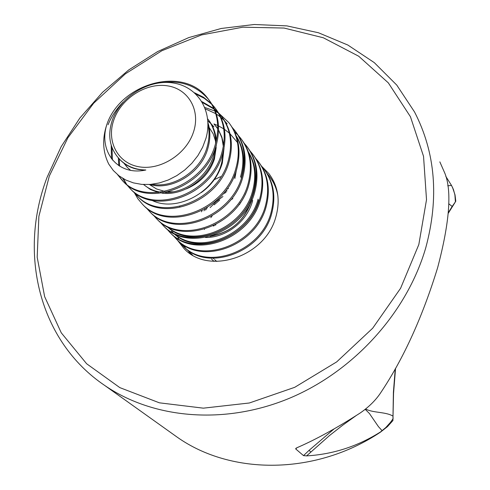 <?xml version="1.0" encoding="UTF-8"?>
<svg xmlns="http://www.w3.org/2000/svg" width="490" height="490" viewBox="0 0 490 490"><rect width="100%" height="100%" fill="white"/><g stroke="black" fill="none" stroke-linecap="round" stroke-linejoin="round"><path stroke-width="0.73" d="M49.349 175.953L38.882 216.341L37.185 257.183L44.645 296.652L61.268 332.82L86.638 363.758L119.823 387.621L159.385 402.823L203.356 408.164L249.349 402.988L294.704 387.321L336.679 361.902L372.7 328.202L400.606 288.261L418.827 244.553L426.514 199.712L423.538 156.328L410.442 116.73L388.331 82.871L358.704 56.221L323.333 37.773L284.09 28.053L242.881 27.183L201.549 34.919L161.847 50.733L125.385 73.843L93.639 103.243L67.914 137.739L49.349 175.953M425.767 247.762C407.068 312.332 354.123 371.169 289.492 398.241C224.757 425.173 153.676 418.913 104.823 385.532C38.637 340.954 18.124 252.834 47.114 177.251L61.201 146.608L79.846 118.066L102.533 92.31L128.686 69.96L157.657 51.56L188.748 37.601L221.198 28.475L254.2 24.5L286.913 25.89L318.433 32.75L347.863 45.049L374.274 62.616L396.784 85.107L414.558 111.996C435.481 152.629 439.218 197.887 425.767 247.762M262.077 166.692L268.918 173.632C278.314 186.292 280.525 201.065 275.564 217.952C264.6 257.134 208.452 275.386 184.02 248.571L177.343 240.027M334.051 428.934L309.08 450.335L303.518 455.627L295.709 448.944L295.862 448.35L297.05 447.689C315.842 439.536 336.857 427.99 360.101 413.058C369.142 406.829 376.185 399.785 381.232 391.933C403.815 357.994 422.619 316.565 437.65 267.65C449.606 222.319 452.013 190.867 444.871 173.289L439.836 161.859M172.241 433.626L177.307 437.239C231.568 475.539 316.099 475.245 380.51 432.113L387.412 426.674L392.925 420.555L393.543 393.415L395.559 368.302M365.644 409.015C373.233 413.088 385.998 411.698 392.992 416.151L393.078 418.711L390.493 422.356L385.771 427.586L380.405 432.002C357.688 446.353 333.077 454.316 306.593 455.89L303.518 455.627M445.79 176.345L451.511 185.453L453.422 189.477L454.904 194.898L455.4 201.862L455.792 201.231L455.032 194.91L452.454 187.204M447.707 185.784L451.511 185.453M382.163 430.728L378.433 426.625L369.38 413.444L365.326 409.438L364.707 409.756M356.095 415.636L342.59 425.302L329.525 435.537L306.593 455.89M448.234 213.334L455.308 202.003L452.172 206.443L448.705 203.718M452.172 206.443L448.277 212.758M395.259 368.835L393.403 392.319L392.992 416.151M177.257 239.886L176.008 237.601M149.389 184.497L156.543 188.969L164.916 191.449M168.291 191.829L173.607 191.817M186.353 188.877C200.257 182.923 209.597 173.037 214.387 159.207L216.188 147.49M151.882 200.318C176.161 212.776 215.306 192.521 221.847 161.963L223.324 151.361M224.022 148.231L222.35 162.999C218.607 175.365 211.576 185.226 201.261 192.588M251.921 199.779C244.908 220.445 230.943 232.64 210.02 236.37M252.681 200.52C247.285 221.688 225.786 237.913 205.426 237.466M214.063 261.378L211.545 259.1M216.084 126.432L217.75 128.748M218.571 130.04L221.86 137.059L223.667 144.556M223.348 146.479L221.897 137.886L218.565 130.12M217.75 128.784L213.959 123.946L217.695 125.507M234.796 174.679L234.104 177.539M236.364 170.232L234.869 178.489M201.445 211.815L202.192 210.431M226.882 189.122L228.42 188.558M213.328 226.098L213.536 225.688M240.394 202.505L240.884 202.346M229.357 123.315C238.814 135.963 241.307 151.055 236.848 168.597C226.576 210.902 167.819 232.26 143.343 205.139L142.363 204.14M229.957 133.703L237.442 142.461C238.912 150.418 238.459 158.803 236.07 167.617C225.774 209.971 166.943 231.372 142.449 204.226L137.831 198.75L134.303 192.601M191.768 254.629L188.815 251.817M192.533 255.088L185.845 248.491M185.496 248.044L183.205 244.737M179.757 206.468L179.873 206.137M261.384 165.914L264.208 169.356C273.463 181.521 276.029 195.982 271.913 212.727C262.53 252.742 207.08 272.409 183.487 246.348L182.58 245.417M263.522 168.45C272.783 180.626 275.349 195.094 271.227 211.864C261.825 251.921 206.308 271.625 182.703 245.539L179.548 242.023M258.738 162.129C267.993 174.36 270.535 188.901 266.37 205.757C256.852 246.133 200.875 266.064 177.135 239.831L176.216 238.887M255.762 158.503L257.954 161.094C267.283 173.356 269.855 187.952 265.666 204.875C256.129 245.294 200.092 265.262 176.333 239.004L173.129 235.421M253.067 154.638C262.389 166.961 264.937 181.625 260.711 198.634C251.052 239.383 194.536 259.584 170.655 233.173L169.724 232.223M250.029 150.938L252.277 153.59C261.666 165.945 264.245 180.657 259.994 197.733C250.317 238.532 193.74 258.769 169.834 232.334L166.576 228.683M247.279 146.988C256.674 159.403 259.228 174.195 254.935 191.363C245.129 232.493 188.068 252.969 164.04 226.386L163.096 225.425M244.167 143.215L246.47 145.928C255.939 158.368 258.512 173.209 254.206 190.445C244.375 231.617 187.254 252.136 163.201 225.529L159.887 221.799M241.368 139.178C250.831 151.686 253.391 166.606 249.036 183.934C239.077 225.449 181.465 246.213 157.284 219.453L156.335 218.479M238.189 135.332L240.547 138.107C250.084 150.638 252.662 165.602 248.289 182.997C238.311 224.561 180.626 245.361 156.433 218.577L153.052 214.773M232.407 127.823L235.261 131.124C244.859 143.735 247.438 158.809 243.009 176.351C232.891 218.258 174.716 239.316 150.387 212.372L149.419 211.386M232.076 127.271L234.502 130.113C244.1 142.737 246.684 157.829 242.244 175.389C232.113 217.346 173.858 238.44 149.517 211.478L146.075 207.601M204.44 229.485L204.569 229.161M210.798 217.689L212.133 215.87M230.827 199.73L232.86 198.658M245.312 194.089L245.68 194.003M214.283 179.671L220.543 176.688M272.281 180.289L274.375 182.776M267.185 173.656L269.653 176.541M269.739 176.657L273.837 182.972L276.77 189.777M266.885 173.178L268.979 175.653C273.708 181.839 276.691 188.668 277.916 196.147M238.507 135.865L241.294 139.093M234.489 131.761L237.754 134.866M237.442 142.461C236.125 134.915 233.222 128.264 228.732 122.5L219.189 113.582M218.375 113.043L215.337 111.242M214.822 110.985L204.875 107.5M218.479 125.881L223.691 128.833M224.408 129.305L229.271 133.078M215.551 141.089L213.175 133.801L209.144 127.474M208.342 126.549L207.913 126.089M214.106 225.823L214.381 225.271M239.867 203.276L240.492 203.062M215.484 225.29L215.931 224.481M238.851 204.698L239.751 204.355M250.96 201.856L251.309 201.825M207.95 124.705C209.653 131.779 209.328 139.374 206.988 147.49C200.416 171.316 173.135 188.46 152.151 184.252M207.938 122.77C210.516 130.585 210.473 139.166 207.815 148.513C201.01 173.73 170.74 191.063 149.775 184.473M207.674 118.899C213.193 126.046 215.821 134.309 215.557 143.674M215.116 148.697L213.573 155.6C207.448 176.804 185.692 192.876 165.381 192.509M207.686 118.96L208.25 119.646M207.68 118.905L208.305 119.707C213.156 125.893 215.821 132.913 216.298 140.753M216.36 144.783L214.387 156.598C208.023 179.475 182.592 196.202 161.847 193.121M207.858 121.018L210.767 123.492M211.245 123.952L213.934 126.916M203.92 210.823L205.151 208.814M224.849 191.811L227.054 190.861M205.598 210.057L207.356 207.478M223.201 193.795L226.043 192.417M145.855 169.999C135.32 169.767 126.683 166.306 119.94 159.605L117.612 156.965C109.46 146.81 107.653 134.689 112.186 120.589C120.46 96.205 149.756 78.565 174.177 83.153C198.903 87.385 213.426 112.59 205.923 138.407L202.639 147.208L197.893 155.618L191.866 163.268L184.742 170.012L176.817 175.622L168.26 179.989L159.409 182.935L150.461 184.424L141.708 184.393L133.378 182.88L125.765 179.995L118.997 175.818L113.306 170.496L108.768 164.119C102.6 151.759 102.055 138.278 107.126 123.694C97.945 150.173 116.743 176.418 145.855 169.999C135.877 170.159 127.516 166.992 120.785 160.5L119.989 159.654M130.499 170.244L127.425 167.519L123.995 163.323M127.498 167.598L124.552 163.74M160.873 192.166C154.332 191.278 148.599 188.736 143.668 184.528M158.307 192.466L150.338 189.471L143.527 184.522M250.8 202.18C244.045 220.659 231.268 231.807 212.47 235.623M213.836 258.83L213.279 258.304M216.788 261.458L214.571 259.608M193.317 132.557C201.01 110.587 188.515 88.812 167.341 85.811C146.271 82.485 121.569 98.135 113.986 119.48C106.097 140.771 117.404 163.066 138.78 166.747C160.04 170.753 185.943 154.583 193.317 132.557M108.082 124.73C111.591 116.161 116.638 108.615 123.217 102.098M162.282 82.54C181.331 80.17 196.821 85.879 208.758 99.666C218.638 112.676 221.021 128.227 215.906 146.32C204.63 187.688 147.129 208.042 123.511 181.729L118.255 175.236M107.126 123.694C121.489 83.031 183.695 65.372 207.932 98.582C217.823 111.604 220.206 127.173 215.079 145.279C203.785 186.702 146.21 207.099 122.567 180.761L117.594 174.691M214.136 204.863L219.655 200.104M210.106 207.607L216.047 201.653L222.95 196.514M248.338 151.937C255.768 163.752 257.348 177.392 253.079 192.852C243.003 231.066 190.512 250.127 167.108 226.564M248.528 152.47C255.18 163.979 256.454 177.135 252.35 191.939C242.464 229.455 191.4 248.84 167.507 226.766M236.186 135.889C243.996 147.986 245.674 162.025 241.221 178.005M236.352 136.343C243.377 148.151 244.749 161.718 240.461 177.055M205.408 108.896L215.704 113.637M216.311 114.023L220.28 116.89M220.806 117.324L224.224 120.503M224.677 120.975L227.158 123.86M202.493 102.575L214.099 109.123M214.645 109.558L218.209 112.749M218.681 113.227L221.676 116.657C231.415 129.483 233.804 144.764 228.836 162.508C217.909 203.087 161.541 222.846 138.204 196.882L134.315 192.368M201.929 101.62L213.83 108.498M214.375 108.939L217.879 112.179M218.344 112.663L220.886 115.615C230.637 128.454 233.02 143.754 228.046 161.516C217.095 202.143 160.659 221.939 137.304 195.951L133.801 191.958M195.902 94.068L204.336 98.331L211.729 104.26M212.213 104.744L215.288 108.253C225.1 121.171 227.483 136.588 222.442 154.503C211.343 195.473 154.417 215.526 130.934 189.385L126.971 184.779M194.518 92.781L203.552 97.283L211.392 103.672M211.87 104.168L214.479 107.194C224.298 120.117 226.68 135.552 221.633 153.486C210.51 194.512 153.511 214.602 130.015 188.442L126.451 184.363M258.824 200.043C248.932 237.779 197.194 256.638 173.852 233.491M172.799 232.517L171.512 231.213L173.019 232.634M258.114 199.154C248.406 236.186 198.101 255.364 174.281 233.706M126.579 184.222L123.351 178.709M119.646 166.19L119.26 158.895M126.046 183.817L122.708 178.329M118.782 165.645L118.341 157.854M112.437 160.046L112.014 147.649M111.451 158.815L111.224 145.316M295.709 448.944L296.983 447.719M309.08 450.335L310.727 451.976M268.918 173.632L269.757 174.74M177.307 437.239L104.823 385.532M143.343 205.139L142.449 204.226M189.71 252.736L188.938 251.946M183.487 246.348L182.703 245.539M177.135 239.831L176.333 239.004M170.655 233.173L169.834 232.334M164.04 226.386L163.201 225.529M157.284 219.453L156.433 218.577M150.387 212.372L149.517 211.478M247.205 146.896L246.47 145.928M235.261 131.124L234.502 130.113M119.94 159.605L120.785 160.5M208.758 99.666L207.932 98.582M221.676 116.657L220.886 115.615M215.288 108.253L214.479 107.194M178.734 238.661L177.937 237.84M138.204 196.882L137.304 195.951M130.934 189.385L130.015 188.442M123.511 181.729L122.567 180.761"/></g></svg>
